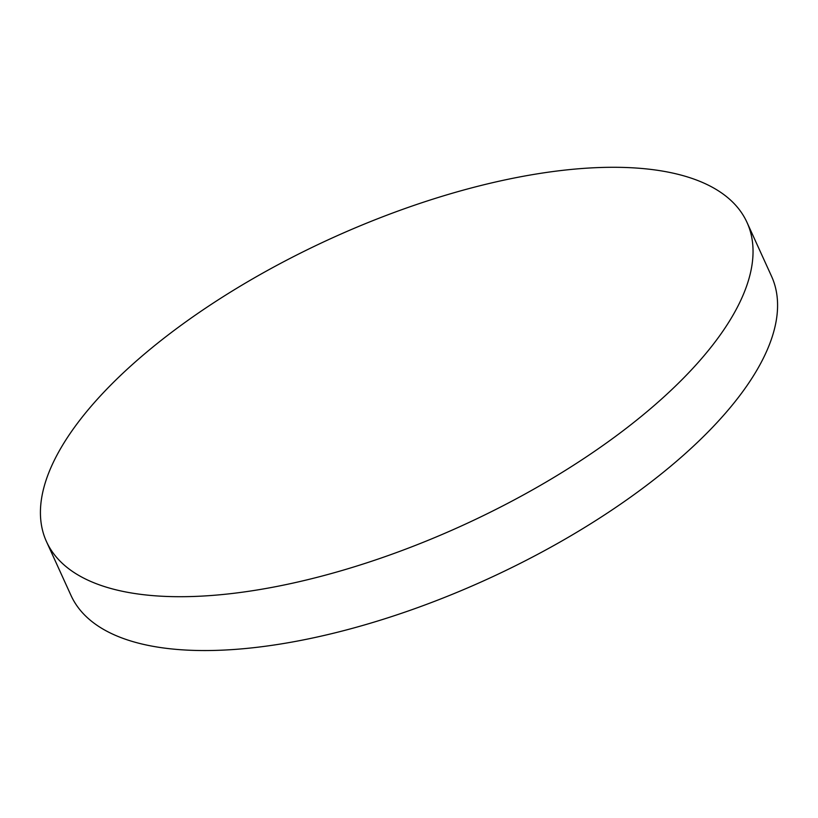 <?xml version="1.0" encoding="UTF-8"?>
<svg xmlns="http://www.w3.org/2000/svg" width="818" height="818" viewBox="0 0 818 818"><rect width="100%" height="100%" fill="white"/><g stroke="black" fill="none" stroke-linecap="round" stroke-linejoin="round"><path stroke-width="1.23" d="M624.512 429.654A384.91 157.823 -24.5 0 0 746.987 222.384A384.91 157.823 -24.5 0 0 168.948 334.347A384.91 157.823 -24.5 0 0 46.483 541.618A384.91 157.823 -24.5 0 0 624.512 429.654M46.483 541.618L71.013 595.463A384.91 157.823 -24.5 0 0 147.271 645.197A384.91 157.823 -24.5 0 0 649.052 483.499A384.91 157.823 -24.5 0 0 771.517 276.218L746.987 222.384"/></g></svg>

